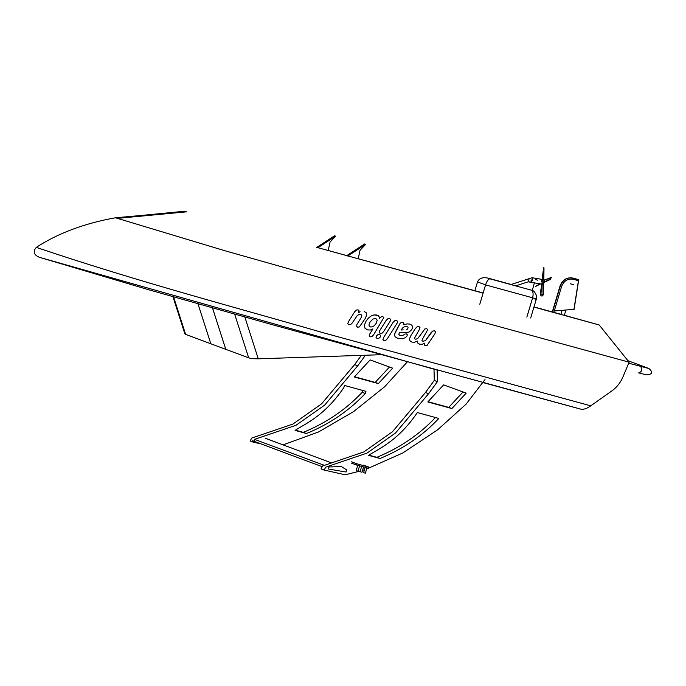 <?xml version="1.0" encoding="UTF-8"?>
<svg xmlns="http://www.w3.org/2000/svg" width="686" height="686" viewBox="0 0 686 686"><rect width="100%" height="100%" fill="white"/><g stroke="black" fill="none" stroke-linecap="round" stroke-linejoin="round"><path stroke-width="1.03" d="M638.752 372.918L646.855 374.908C652.506 374.273 653.149 372.121 648.776 368.468L628.659 363.177M646.855 374.908L638.657 372.892C642.019 371.683 642.653 369.54 640.578 366.444M649.067 368.571L627.956 360.716L649.067 368.571M365.321 393.481C349.157 410.682 329.546 424.034 306.496 433.526L295.1 430.396C302.912 424.848 323.758 417.191 343.849 387.599L344.492 385.446L365.955 391.337L365.321 393.481L362.165 392.306L362.808 390.163M407.287 361.916L384.683 386.715L353.659 411.549L318.596 431.94L283.112 444.88M260.834 443.833L253.297 442.196L254.823 439.28L296.06 425.251L324.701 405.066L357.74 365.801L365.458 355.237M392.675 368.168L378.363 383.585L354.293 376.983L370.131 359.91L392.675 368.168M306.496 433.526L303.341 432.351C326.399 422.859 346.001 409.508 362.165 392.306M295.426 430.182L303.341 432.351M378.363 383.585L375.216 382.411L389.519 366.993M354.516 376.743L375.216 382.411M253.297 442.196L250.141 441.021L251.668 438.105L292.905 424.077L321.545 403.891L354.585 364.626L361.342 355.374M380.01 458.497L368.614 455.367C376.425 449.819 397.271 442.161 417.362 412.569L438.826 418.451C422.67 435.653 403.059 449.004 380.01 458.497L376.854 457.322C399.904 447.829 419.515 434.487 435.679 417.277M368.931 455.152L376.854 457.322M451.877 408.556L427.798 401.953L443.645 384.88L466.188 393.138L451.877 408.556L448.721 407.381L463.033 391.963M428.03 401.713L448.721 407.381M360.27 471.025L345.238 474.789L324.169 470.082L325.696 467.157L366.941 453.129L395.573 432.943L428.613 393.687L437.419 381.63L437.162 370.088L39.196 257.25L148.596 289.724L271.776 324.555L581.539 409.345C584.335 409.422 587.405 408.256 590.749 405.829L323.955 332.942C237.588 307.894 139.035 282.057 37.704 247.843L36.298 247.354C58.104 233.197 84.498 223.336 115.462 217.762L224.296 250.57L323.312 278.559L629.131 362.182L599.178 324.967L564.346 315.251M324.169 470.082L321.014 468.907L322.549 465.983L363.786 451.954L392.426 431.768L425.457 392.512L434.264 380.456L434.015 369.222M437.419 381.63L434.264 380.456M485.019 379.521L466.163 404.071L437.625 429.822L402.871 452.932L366.607 469.035M364.489 469.73L362.534 470.339M328.774 469.104L328.74 466.977L341.345 466.549L346.91 470.047L345.984 472.011L328.62 469.061M197.997 303.855L210.816 343.772L225.78 349.346L212.489 307.954M212.514 307.963L225.797 349.337L248.675 357.852C250.99 358.546 254.18 358.864 258.262 358.812L381.004 354.713M401.027 329.992L403.222 329.897L401.036 330L403.102 327.436L405.032 326.579L407.252 326.699M406.678 329.7L407.758 328.783L406.695 329.709M407.758 328.783L408.033 327.471L407.767 328.791M403.882 324.761L407.004 323.886L403.891 324.77L403.822 323.072L403.008 322.197L401.396 322.36L400.075 323.38L394.407 334.494L395.145 336.869L397.16 338.061L395.127 336.86L394.399 334.494L395.908 331.046L400.067 323.38L401.387 322.36L403.008 322.197M407.004 323.886L409.971 324.101L407.012 323.895M409.971 324.101L411.994 325.327L412.595 327.308L411.797 329.597L409.19 331.981L405.82 332.753L399.406 332.581L398.832 334.382L399.698 335.283L402.245 335.583L403.951 334.794L402.245 335.583L400.23 335.428M403.943 334.794L405.255 333.962L403.951 334.794M406.421 333.936L407.295 334.708L407.038 336.011L405.143 337.795L402.133 338.773L397.16 338.061M358.384 312.79L360.073 311.736L358.392 312.79L359.044 310.809L358.083 309.832L356.377 310.046L354.782 311.607L348.359 321.863L347.793 323.783L348.831 324.787L350.623 324.555L352.27 322.943L357.252 315.483L359.035 314.522L361.076 314.531M364.24 311.555L366.221 312.765L366.658 315.106L365.364 318.321L359.335 326.965L357.569 327.188L356.514 326.184L357.063 324.264L356.514 326.184L357.552 327.188M357.063 324.264L360.604 318.587L357.072 324.264M360.604 318.587L361.676 316.555L360.613 318.596M361.668 316.555L361.788 315.191L361.676 316.555M361.788 315.191L360.819 314.445L361.796 315.191M348.651 324.718L347.785 323.783L348.351 321.854L354.773 311.598L356.368 310.046L358.083 309.832M377.06 338.541L376.039 337.658L376.365 336.011L377.849 334.699L379.53 334.536L377.857 334.708L376.374 336.02L376.048 337.658L377.068 338.541L378.766 338.352L380.241 337.083L380.584 335.437L379.538 334.536M370.114 326.905L372.198 326.905L374.23 325.721L376.125 323.458L374.239 325.721L372.215 326.913L370.123 326.913M376.125 323.458L377.223 320.156L376.142 323.466M370.311 326.982L369.145 326.064L369.051 324.332L370.131 321.931L372.97 319.024L375.671 318.501L377.231 320.165L375.808 318.553M369.986 336.766L369.179 335.84L369.728 334.031L369.188 335.848L370.2 336.843L371.932 336.569L373.527 334.888L383.817 317.618L382.865 316.658L381.133 316.881L379.469 318.51L379.607 317.429L378.303 315.646L374.076 314.9L371.16 315.972L368.451 318.055L366.144 320.971L364.438 325.053L364.926 328.157L367.473 329.889L370.397 330.009L372.927 328.886L369.737 334.031M369.728 334.031L372.918 328.877M366.899 329.692L364.918 328.148L364.429 325.044L366.135 320.962L368.451 318.055M368.442 318.047L371.152 315.972L374.076 314.9M374.059 314.9L376.888 315.02M379.461 318.501L381.124 316.881L382.865 316.658M380.13 333.387L379.238 332.436L379.718 330.618L379.247 332.436L380.267 333.439L382.025 333.207L383.663 331.578L390.042 321.468L390.651 319.547L389.682 318.536L387.873 318.776L386.175 320.405L379.727 330.618M379.718 330.618L386.167 320.396L387.873 318.776M387.856 318.767L389.665 318.527M397.014 323.38L397.623 321.468L396.654 320.448L394.844 320.679L393.155 322.317L383.517 337.666L382.942 339.613L383.98 340.625L385.755 340.376L387.376 338.721L397.014 323.38M383.963 340.625L382.942 339.613M382.934 339.604L383.517 337.666M383.508 337.658L393.147 322.317L394.836 320.679L396.654 320.448M414.318 338.455L415.116 339.133L416.445 339.064L417.928 338.267L420.158 335.325L417.937 338.267L416.453 339.064L415.124 339.141L414.335 338.455L419.335 329.589L419.969 327.591L418.957 326.562L417.097 326.802L415.373 328.5L411 335.403L409.465 338.833L409.979 340.839L412.08 342.134L414.67 342.194L417.311 341.053L417.723 343.009L419.652 344.209L422.293 344.286L424.771 343.094L424.3 344.844L425.269 345.77L426.966 345.53L434.898 333.85L435.533 331.853L434.53 330.824L432.686 331.081L425.423 340.685L422.816 341.242L422.053 340.573L422.336 339.364L427.73 329.717L426.735 328.697L424.874 328.937L420.175 335.334L424.874 328.937M424.866 328.928L426.735 328.697M422.808 341.242L425.423 340.685L430.98 332.779M430.962 332.77L432.677 331.081L434.512 330.824M425.14 345.727L424.291 344.835L424.754 343.094M419.137 344.029L417.714 343.009L417.294 341.053M411.514 341.945L409.962 340.839L409.456 338.824L410.991 335.403L415.356 328.5L417.088 326.802L419.086 326.613M415.116 339.133L414.335 338.455M629.131 362.182L623.643 375.225C621.104 381.896 617.134 387.153 611.74 390.994L590.749 405.829M39.462 257.327C33.777 254.952 32.722 251.625 36.298 247.354M316.735 247.354L483.107 293.145M533.948 307.079L562.58 314.934M564.063 315.346L599.178 324.967M560.891 314.308L533.991 306.934M483.15 292.991L358.178 258.716M346.73 255.578L328.174 250.493M117.469 218.371L186.592 211.828M115.462 217.762L185.76 211.52M139.421 215.636L184.928 211.211M210.808 343.755L185.614 334.382L173.584 296.909M172.958 296.729L184.894 333.902L185.614 334.382M552.582 311.015L559.999 286.139C562.486 279.794 566.713 277.084 572.681 278.019L572.699 278.027C566.842 277.161 562.649 279.879 560.119 286.199L552.693 311.11L573.95 309.352L578.624 279.665L572.801 278.07C566.945 277.195 562.752 279.922 560.23 286.234L552.796 311.152M560.119 286.199L561.542 286.645C563.841 280.9 567.656 278.422 572.99 279.211L572.699 278.027L578.47 279.614M572.681 278.019L578.718 279.845L574.071 309.446M561.997 310.587L560.874 314.36L564.304 315.38L565.83 310.261M532.182 277.847L532.722 280.351M531.513 277.899L532.01 277.719M543.698 283.395L543.381 284.038C542.712 281.895 544.247 291.919 543.252 294.714C542.54 296.386 541.623 296.481 540.499 295.006C539.865 292.125 542.377 284.424 541.751 284.476L543.372 284.064L543.055 294.208L542.883 283.918L543.372 284.064L544.392 282.178L543.904 282.032L549.769 279.434L551.021 277.856L544.032 280.188L544.521 280.334L543.715 279.211L543.981 268.955M544.392 282.178L543.904 282.032L544.032 280.188L544.521 280.334M544.547 280.591L543.226 279.065L543.698 268.929L542.197 279.228M543.715 279.211L542.103 279.528L543.415 269.324C543.792 267.077 543.981 266.923 543.981 268.878L543.844 279.434M543.363 269.718L543.698 268.929M536.358 285.89L539.831 283.79M540.191 283.85L536.341 285.951M543.055 294.208L540.774 294.363L543.055 294.208M541.76 284.381L540.911 294.457M544.392 282.238L550.069 279.622L551.424 277.401L544.315 280.094M542.883 283.918L543.904 282.032L541.511 281.432C542.703 280.188 543.544 279.768 544.032 280.188L543.226 279.065C542.72 278.627 542.146 279.416 541.511 281.432L542.883 283.918M541.34 279.716L543.226 279.065M541.914 284.15L531.333 282.358L531.847 279.708L531.333 282.358L530.895 280.943M528.271 281.792L528.957 279.219M535.5 279.554L537.918 280.214M529.326 289.449L530.107 289.681M489.958 278.825L488.192 278.164C482.781 276.938 479.214 278.182 477.49 281.895L485.559 284.896C486.88 281.037 488.346 279.013 489.958 278.825L531.376 290.178C533.151 291.301 533.562 293.84 532.61 297.801C536.306 298.864 537.164 299.362 535.174 299.302M488.192 278.164L511.199 284.467L488.192 278.164M474.866 290.718L477.49 281.895M526.848 317.129L532.61 297.801L485.559 284.896L479.797 304.224M368.897 467.089L356.814 463.779L356.446 464.988L368.536 468.298L368.897 467.089L363.64 465.134M356.814 463.779L351.558 461.824M356.446 464.988L351.198 463.033M357.878 471.119L356.18 470.63L357.783 465.262M361.839 472.208L360.073 471.694L361.676 466.326M365.252 473.143L363.614 472.671L365.209 467.303M316.632 247.492L334.562 235.787L335.608 236.181L317.747 247.792M328.174 250.656L330.043 242.055L335.608 236.181M346.636 255.715L364.558 244.01L365.612 244.405L347.751 256.024M358.178 258.879L360.047 250.279L365.612 244.405M252.594 441.818L251.29 441.338M357.74 365.801L354.585 364.626M323.466 469.704L322.163 469.215M428.613 393.687L425.457 392.512M324.135 465.262L254.6 439.392M483.124 382.608L581.539 409.345M258.262 358.812L244.851 317.052M234.663 314.197L248.675 357.852M572.99 279.211L578.084 280.608M554.211 311.247L561.542 286.645M570.246 283.747L573.462 284.673M265.225 438.225L331.115 462.75M321.64 466.463L252.585 440.764M528.975 281.56L515.649 285.873M531.89 277.779L510.899 284.57M542.532 279.494L531.95 277.701M535.354 286.577L541.177 283.61M543.381 284.047L544.461 282.186M542.635 279.262L542.051 279.631M528.452 281.869L531.333 282.358M534.385 282.872L532.285 290.512M531.864 290.341C533.502 289.861 537.953 295.606 536.289 299.207L530.69 318.004M357.998 471.171L359.601 465.803M361.959 472.26L363.563 466.892M365.364 473.194L366.967 467.818"/></g></svg>
